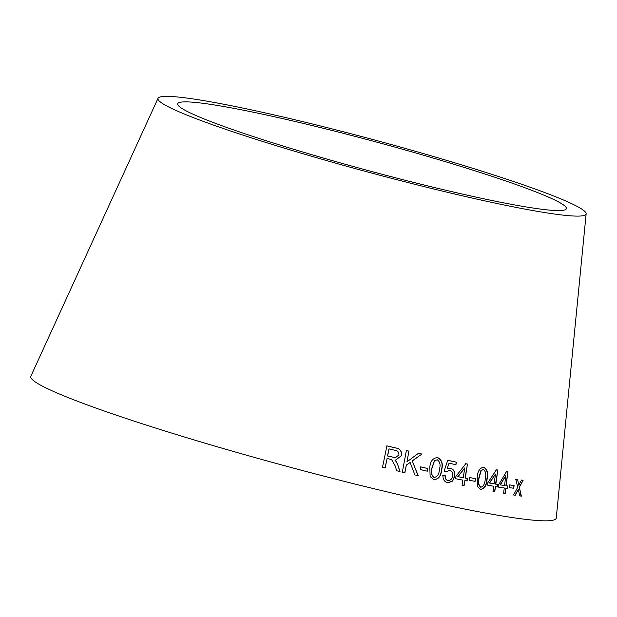 <?xml version="1.0" encoding="UTF-8"?>
<svg xmlns="http://www.w3.org/2000/svg" width="617" height="617" viewBox="0 0 617 617"><rect width="100%" height="100%" fill="white"/><g stroke="black" fill="none" stroke-linecap="round" stroke-linejoin="round"><path stroke-width="0.93" d="M586.15 213.798L556.256 518.002A272.12 20.06 -164.9 0 1 288.262 466.722A272.12 20.06 -164.9 0 1 30.85 376.231L158.037 98.28A221.727 16.351 -164.9 0 1 238.54 107.188A221.727 16.351 -164.9 0 1 465.665 166.127A221.727 16.351 -164.9 0 1 586.15 213.798A221.727 16.351 -164.9 0 1 367.786 172.02A221.727 16.351 -164.9 0 1 158.037 98.28M521.342 496.145L519.383 487.322L523.108 480.304L521.481 480.057L518.789 485.232L517.601 479.471L515.781 479.201L517.717 487.229L513.575 494.981L515.334 495.243L518.326 489.335L519.676 495.898L521.342 496.145M513.753 488.263L514.092 485.571L509.441 484.885L509.102 487.577L513.753 488.263M506.156 485.733L507.922 471.581L506.611 471.396L498.729 484.653L498.428 487.106L504.251 487.954L503.595 493.184L505.2 493.415L505.847 488.186L507.583 488.44L507.891 485.98L505.863 485.695L507.922 471.581M495.829 484.137L497.819 470.046L496.415 469.784L487.862 482.679L487.515 485.124L493.762 486.273L493.022 491.479L494.749 491.795L495.482 486.589L497.356 486.936L497.703 484.492L495.551 484.106L497.819 470.046M477.18 477.45L477.473 486.558L480.635 489.435C484.53 488.818 486.682 485.409 487.083 479.216C488.402 473.193 487.291 469.198 483.767 467.223C479.795 467.848 477.597 471.257 477.18 477.45M475.075 481.376L475.491 478.699L469.491 477.481L469.074 480.157L475.075 481.376M465.264 478.106L467.455 464.053L465.804 463.729L455.971 476.278L455.593 478.715L462.866 480.149L462.064 485.34L464.084 485.741L464.886 480.55L467.092 480.99L467.47 478.553L465.033 478.082L467.455 464.053M448.297 482.833L452.354 481.098L454.575 476.316C455.107 472.206 453.719 469.483 450.418 468.149L447.101 468.804L449.037 463.197L455.94 464.701L456.372 462.172L447.741 460.29L444.132 471.026L446.122 471.789L449.662 470.385C451.945 471.079 452.901 472.977 452.523 476.093C452.022 479.016 450.503 480.512 447.965 480.574C446.06 479.933 445.173 478.329 445.289 475.753L442.975 475.499C442.844 479.378 444.387 481.792 447.595 482.749L452.577 481.121L454.791 476.339C455.323 472.229 453.942 469.506 450.634 468.164L450.048 468.102M429.81 467.377L430.134 476.548L433.898 479.664C438.571 479.324 441.155 476.062 441.649 469.876C443.222 463.915 441.888 459.819 437.661 457.583C432.926 457.922 430.304 461.184 429.81 467.377M427.319 471.18L427.82 468.519L420.763 466.899L420.27 469.56L427.319 471.18M418.21 475.676L412.272 460.968L421.905 454.043L418.503 453.271L406.942 461.817L408.948 451.127L406.364 450.549L402.33 472.105L404.906 472.676L406.302 465.21L410.12 462.48L414.902 474.92L418.21 475.676M395.05 465.658L396.746 470.756L400.009 471.55L397.803 464.871L396.222 461.493L394.857 460.043L395.659 460.058L401.613 455.539C401.898 451.05 399.955 448.536 395.79 447.981L386.913 445.875L382.486 467.354L385.155 467.987L387.114 458.446L391.641 459.626L395.05 465.658M250.841 111.708A201.296 14.839 -164.9 0 1 457.043 165.217A201.296 14.839 -164.9 0 1 566.414 208.492A201.296 14.839 -164.9 0 1 368.179 170.562A201.296 14.839 -164.9 0 1 177.758 103.625A201.296 14.839 -164.9 0 1 250.841 111.708M399.862 471.542L397.803 464.871M397.656 464.871L396.222 461.493M396.083 461.493L394.857 460.043M395.582 460.058L401.613 455.539M401.466 455.531C401.752 451.05 399.816 448.536 395.651 447.981L386.782 445.875M385.023 467.987L387.114 458.446M395.412 457.675L387.491 455.986L388.957 448.875L395.404 450.379C397.726 450.718 398.898 452.222 398.929 454.891L395.482 457.675L387.623 455.986L389.08 448.875M418.041 475.668L412.272 460.968M412.102 460.961L421.905 454.043M421.735 454.035L418.334 453.264M408.948 451.127L406.942 461.817M408.786 451.12L406.21 450.549M404.752 472.676L406.302 465.21M406.148 465.203L410.12 462.48M427.134 471.172L427.82 468.519M427.635 468.504L420.593 466.892M433.705 479.648C438.371 479.309 440.954 476.046 441.448 469.861L441.649 469.876M441.448 469.861C443.014 463.899 441.687 459.804 437.468 457.567M434.268 477.481L434.075 477.465C431.306 475.368 430.589 472.167 431.939 467.848L434.345 460.791L437.26 459.781C440.044 461.848 440.754 465.056 439.389 469.398C439.227 473.956 437.515 476.648 434.268 477.481C431.499 475.383 430.782 472.175 432.131 467.863L434.53 460.806L437.26 459.781M450.418 468.149L449.947 468.095M449.037 463.197L447.101 468.804M455.716 464.686L456.372 462.172M456.148 462.148L447.533 460.274M445.906 471.774L449.662 470.385M445.289 475.753L445.081 475.738C444.957 478.314 445.852 479.918 447.757 480.55L447.965 480.574M445.081 475.738L442.767 475.483M466.853 480.967L467.231 478.522L465.033 478.082M467.216 464.03L465.565 463.706M463.845 485.718L464.886 480.55M463.244 477.705L457.791 476.656L464.763 467.933L463.244 477.705L458.015 476.679L464.763 467.933M474.828 481.353L475.491 478.699M475.244 478.669L469.252 477.458M480.373 489.404C484.268 488.787 486.412 485.386 486.821 479.193L487.083 479.216M486.821 479.193C488.132 473.162 487.029 469.167 483.512 467.2M480.944 487.237L480.689 487.214C478.368 485.294 477.766 482.147 478.885 477.766L480.898 470.594L483.435 469.437C485.756 471.334 486.35 474.481 485.209 478.885C485.078 483.435 483.651 486.219 480.944 487.237C478.622 485.317 478.021 482.17 479.139 477.797L481.152 470.624L483.435 469.437M497.071 486.906L497.418 484.461L495.551 484.106M497.541 470.015L496.137 469.753M494.472 491.764L495.482 486.589M494.109 483.821L489.358 482.972L495.49 474.018L494.109 483.821L489.62 482.995L495.49 474.018M507.29 488.409L507.598 485.949L505.863 485.695M507.629 471.55L506.326 471.357M504.907 493.384L505.847 488.186M504.552 485.494L500.094 484.862L505.778 475.653L504.552 485.494L500.379 484.893L505.778 475.653M513.452 488.232L514.092 485.571M513.791 485.533L509.141 484.854M521.026 496.114L519.383 487.322M519.074 487.291L523.108 480.304M522.792 480.265L521.172 480.018M517.601 479.471L518.789 485.232M517.293 479.44L515.48 479.17M515.033 495.212L518.326 489.335"/></g></svg>
